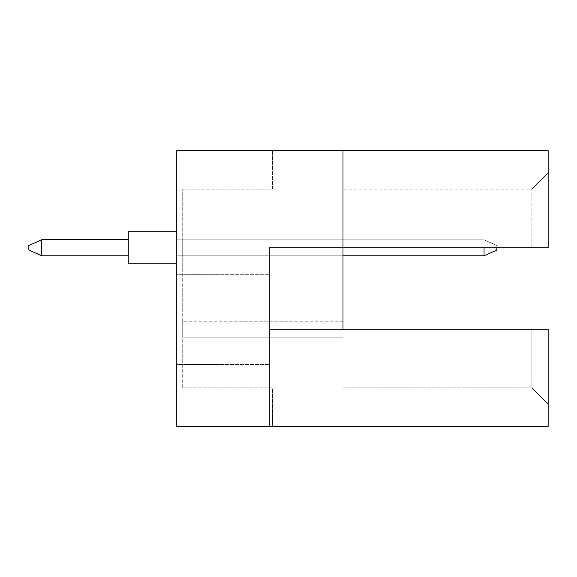 <?xml version="1.0" encoding="UTF-8"?>
<svg xmlns="http://www.w3.org/2000/svg" width="577" height="577" viewBox="0 0 577 577"><rect width="100%" height="100%" fill="white"/><g stroke="black" fill="none" stroke-linecap="round" stroke-linejoin="round"><path stroke-width="0.43" stroke-dasharray="2.88 2.16" d="M176.302 319.593L176.302 274.717L176.302 319.593M269.264 319.593L269.264 274.717L269.264 319.593M182.714 337.228L182.714 321.194L182.714 337.228L182.714 321.194L182.714 337.228L182.714 321.194L182.714 337.228L182.714 321.194L182.714 337.228L182.714 321.194L182.714 337.228L182.714 321.194L182.714 337.228L182.714 321.194L182.714 337.228L182.714 321.194L182.714 337.228L182.714 321.194L182.714 337.228L182.714 321.194L182.714 337.228L342.998 337.228L342.998 321.194L342.998 337.228L342.998 321.194L342.998 337.228L342.998 321.194L342.998 337.228L342.998 321.194L342.998 337.228L342.998 321.194L342.998 337.228L342.998 321.194L342.998 337.228L342.998 321.194L342.998 337.228L342.998 321.194L342.998 337.228L342.998 321.194L342.998 337.228L342.998 321.194L342.998 337.228L182.714 337.228M182.714 239.772L182.714 255.806L182.714 239.772L182.714 255.806L182.714 239.772L182.714 255.806L182.714 239.772L182.714 255.806L182.714 239.772L182.714 255.806L182.714 239.772L182.714 255.806L182.714 239.772L182.714 255.806L182.714 239.772L182.714 255.806L182.714 239.772L182.714 255.806L182.714 239.772L182.714 255.806L182.714 239.772L342.998 239.772L342.998 255.806L342.998 239.772L342.998 255.806L342.998 239.772L342.998 255.806L342.998 239.772L342.998 255.806L342.998 239.772L342.998 255.806L342.998 239.772L342.998 255.806L342.998 239.772L342.998 255.806L342.998 239.772L342.998 255.806L342.998 239.772L342.998 255.806L342.998 239.772L342.998 255.806L342.998 239.772L182.714 239.772M182.714 387.874L182.714 189.126L182.714 387.874L272.474 387.874L272.474 426.338L176.302 426.338L272.474 426.338L272.474 387.874L182.714 387.874M176.302 150.662L548.15 150.662L548.15 247.793L548.15 172.84L548.15 247.793L342.998 247.793L342.998 387.874L342.998 329.207L548.15 329.207L548.15 426.338L176.302 426.338L176.302 150.662M342.998 329.207L531.864 329.207L531.864 387.874L342.998 387.874L531.864 387.874L531.864 329.207L548.15 329.207L548.15 404.16L548.15 329.207L269.264 329.207L269.264 247.793L531.864 247.793L531.864 189.126L342.998 189.126L531.864 189.126L531.864 247.793L269.264 247.793L342.998 247.793L342.998 150.662M269.264 329.207L269.264 426.338M548.15 172.84L531.864 189.126L548.15 172.84M548.15 404.16L531.864 387.874L548.15 404.16M272.474 150.662L272.474 189.126L182.714 189.126L272.474 189.126L272.474 150.662M342.998 255.806L176.302 255.806L176.302 239.772L176.302 255.806L484.038 255.806L496.862 250.036L496.862 245.542L496.862 247.793M342.998 321.194L182.714 321.194L342.998 321.194M128.224 231.759L176.302 231.759L128.224 231.759L176.302 231.759L176.302 247.793L176.302 231.759L128.224 231.759L128.224 263.819L128.224 231.759L128.224 263.819L128.224 231.759L128.224 263.819L128.224 231.759L128.224 263.819L176.302 263.819L176.302 231.759L176.302 263.819L176.302 231.759L176.302 263.819L176.302 231.759L176.302 263.819L176.302 231.759L176.302 263.819L128.224 263.819M128.224 255.806L128.224 239.772L128.224 255.806L41.674 255.806L128.224 255.806L128.224 239.772L41.674 239.772L128.224 239.772L128.224 255.806L41.674 255.806L41.674 239.772L28.85 245.542L28.85 250.036L41.674 255.806L128.224 255.806L128.224 239.772L41.674 239.772L41.674 255.806L41.674 239.772L128.224 239.772L128.224 255.806L41.674 255.806L128.224 255.806L128.224 239.772L41.674 239.772L28.85 245.542L28.85 250.036L28.85 245.542L28.85 250.036L41.674 255.806L41.674 239.772L28.85 245.542L28.85 250.036L41.674 255.806L128.224 255.806L41.674 255.806L41.674 239.772L41.674 255.806L128.224 255.806L128.224 239.772L128.224 255.806L128.224 239.772L41.674 239.772L128.224 239.772L41.674 239.772L28.85 245.542L28.85 250.036L28.85 245.542L41.674 239.772L41.674 255.806L41.674 239.772L28.85 245.542L28.85 250.036L41.674 255.806L28.85 250.036L41.674 255.806L28.85 250.036L28.85 245.542L41.674 239.772L41.674 255.806L28.85 250.036L41.674 255.806M484.038 247.793L484.038 239.772L496.862 245.542L484.038 239.772L484.038 255.806L484.038 239.772L176.302 239.772L484.038 239.772L496.862 245.542L496.862 250.036L484.038 255.806L176.302 255.806L176.302 239.772L176.302 255.806L484.038 255.806L496.862 250.036L496.862 245.542L484.038 239.772L484.038 255.806L484.038 239.772L176.302 239.772L484.038 239.772L496.862 245.542L496.862 250.036L484.038 255.806L176.302 255.806L176.302 239.772L176.302 255.806L484.038 255.806L496.862 250.036L496.862 245.542L484.038 239.772L484.038 255.806L484.038 239.772L176.302 239.772L484.038 239.772L496.862 245.542L496.862 250.036L484.038 255.806L176.302 255.806L176.302 239.772L176.302 255.806L484.038 255.806L496.862 250.036L496.862 245.542L484.038 239.772L484.038 255.806L484.038 239.772L176.302 239.772L484.038 239.772L496.862 245.542L496.862 250.036L484.038 255.806L176.302 255.806L176.302 239.772L176.302 255.806L484.038 255.806L496.862 250.036L496.862 245.542L484.038 239.772L484.038 255.806M41.674 239.772L28.85 245.542L41.674 239.772L128.224 239.772M176.302 239.772L484.038 239.772L176.302 239.772M269.264 274.717L176.302 274.717L269.264 274.717M269.264 364.469L176.302 364.469L269.264 364.469"/><path stroke-width="0.87" d="M342.998 150.662L176.302 150.662L176.302 426.338L269.264 426.338L269.264 247.793L548.15 247.793L548.15 150.662L342.998 150.662L342.998 329.207L269.264 329.207M342.998 329.207L548.15 329.207L548.15 426.338L269.264 426.338M176.302 263.819L128.224 263.819L128.224 231.759L176.302 231.759M128.224 255.806L41.674 255.806L41.674 239.772L28.85 245.542L28.85 250.036L41.674 255.806M128.224 239.772L41.674 239.772M496.862 247.793L496.862 250.036L484.038 255.806L484.038 247.793M484.038 255.806L342.998 255.806"/></g></svg>
